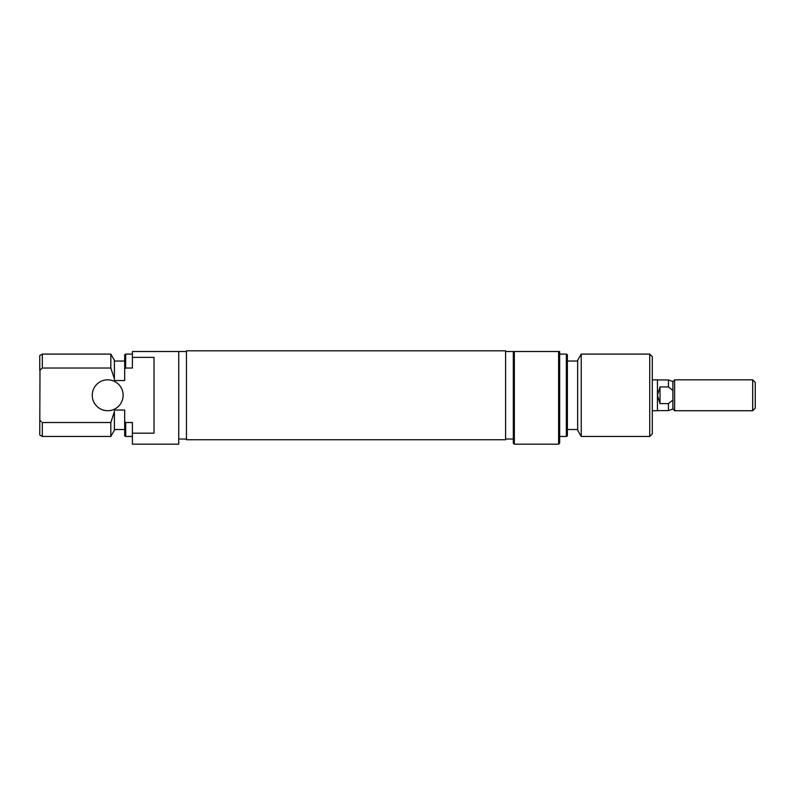 <?xml version="1.0" encoding="UTF-8"?>
<svg xmlns="http://www.w3.org/2000/svg" width="795" height="795" viewBox="0 0 795 795"><rect width="100%" height="100%" fill="white"/><g stroke="black" fill="none" stroke-linecap="round" stroke-linejoin="round"><path stroke-width="1.19" d="M186.457 395.274L186.457 350.824L505.6 350.824L505.6 439.724L186.457 439.724L186.457 395.274M92.25 395.274A15.443 15.443 0 0 0 107.693 410.717A15.443 15.443 0 0 0 123.136 395.274A15.443 15.443 0 0 0 107.693 379.831A15.443 15.443 0 0 0 92.25 395.274M132.407 357.362L154.021 357.362L154.021 433.186L132.407 433.186L132.407 444.176L178.736 444.176L178.736 351.519L132.407 351.519L132.407 368.035L125.709 368.035L124.805 368.83M110.823 436.455L110.823 422.513L42.324 422.513L42.324 436.455L110.823 436.455L114.391 430.274L114.391 411.75L110.823 422.513M42.324 368.035L39.75 370.341L39.75 355.584L42.324 354.093L42.324 368.035L110.823 368.035L110.823 354.093L114.391 360.274L114.391 380.517L124.686 380.517L124.686 354.689L125.709 354.093L125.59 368.145M132.407 433.186L132.407 422.513L125.709 422.513L125.709 436.455L124.686 435.859L124.686 410.031L114.391 410.031L114.391 411.75M42.324 436.455L39.75 434.964L39.989 370.112M114.391 378.798L110.823 368.035M39.75 420.207L41.36 421.658M124.805 421.708L125.59 422.403M514.345 444.176L513.322 443.143L513.322 351.519L514.345 351.519L514.345 444.176L558.617 444.176L558.617 351.519L514.345 351.519M558.617 351.519L559.65 351.519L559.65 443.143L558.617 444.176M567.372 354.689L567.372 435.859L566.338 436.455L566.338 354.093L567.372 354.689M652.298 356.667L652.298 433.881L649.724 436.455L649.724 354.093L652.298 356.667M581.225 436.455L577.657 430.274L577.657 360.274L581.225 354.093L581.225 436.455L649.724 436.455M672.888 400.024L672.888 408.988L674.617 410.717L674.617 379.831L672.888 381.56L672.888 400.024L668.436 403.622L660.019 403.622L657.445 395.274L657.445 379.831L652.298 379.831M672.888 408.988L668.436 410.618L668.436 403.622M755.25 382.405L755.25 408.143L752.676 410.717L752.676 379.831L755.25 382.405M672.888 381.56L668.436 379.93L668.436 386.927L672.888 390.524M668.436 386.927L660.019 386.927L660.019 403.622M652.298 410.717L657.445 410.717L657.445 395.274L660.019 386.927M186.457 351.519L178.736 351.519M124.686 429.509L114.391 429.509M132.407 436.455L125.709 436.455M110.823 354.093L42.324 354.093M124.686 361.039L114.391 361.039M132.407 354.093L125.709 354.093M186.457 439.029L178.736 439.029M581.225 354.093L649.724 354.093M567.372 361.039L577.657 361.039M559.65 354.093L566.338 354.093M505.6 351.519L513.322 351.519M505.6 439.029L513.322 439.029M559.65 436.455L566.338 436.455M567.372 429.509L577.657 429.509M674.617 379.831L752.676 379.831M657.445 410.618L668.436 410.618M674.617 410.717L752.676 410.717M657.445 379.93L668.436 379.93"/></g></svg>
